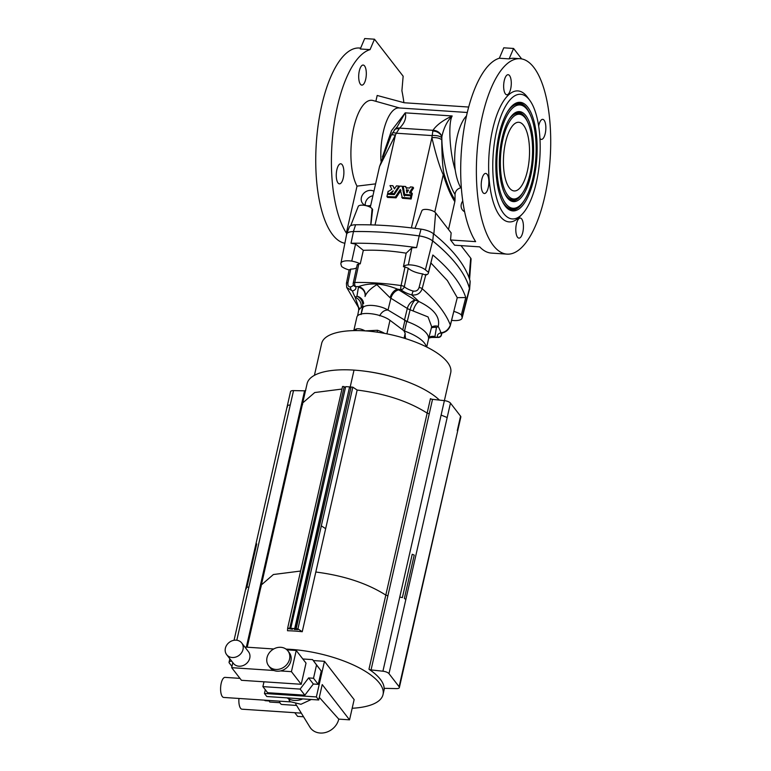 <?xml version="1.0" encoding="UTF-8"?>
<svg xmlns="http://www.w3.org/2000/svg" width="771" height="771" viewBox="0 0 771 771"><rect width="100%" height="100%" fill="white"/><g stroke="black" fill="none" stroke-linecap="round" stroke-linejoin="round"><path stroke-width="1.16" d="M336.879 169.678A10.062 3.768 -86.2 0 1 340.743 163.78A10.062 3.768 -86.2 0 1 343.837 174.063A10.062 3.768 -86.2 0 1 339.413 183.855A10.062 3.768 -86.2 0 1 336.879 169.678M403.908 102.668A97.936 36.69 93.8 0 0 401.903 90.737L403.146 76.204L374.484 39.205L370.061 49.623A97.936 36.69 -86.2 0 0 337.39 106.504A97.936 36.69 -86.2 0 0 346.362 233.035L357.021 186.129A46.588 17.454 -86.2 0 1 352.925 131.59A46.588 17.454 -86.2 0 1 373.029 100.519L399.6 107.988M468.681 107.044L404.235 102.755L377.183 95.469L375.853 101.319M359.305 70.951A10.062 3.768 -86.2 0 1 363.18 65.053A10.062 3.768 -86.2 0 1 366.264 75.336A10.062 3.768 -86.2 0 1 361.84 85.128A10.062 3.768 -86.2 0 1 359.305 70.951M360.635 48.091L359.411 48.014A97.936 36.69 93.8 0 0 321.719 105.463A97.936 36.69 93.8 0 0 344.878 243.26M408.264 268.25L405.006 266.959A136.804 49.354 -167.2 0 0 403.435 266.737L406.163 253.187C391.128 250.758 376.855 249.804 363.324 250.334L360.25 263.865A12.934 4.665 -167.2 0 0 351.759 261.099A12.934 4.665 -167.2 0 0 340.907 263.345L346.651 234.278A13.762 4.963 12.8 0 1 353.484 231.56A197.453 71.24 12.8 0 1 385.307 232.418A197.453 71.24 12.8 0 1 419.183 235.926A13.762 4.963 12.8 0 1 432.647 240.918A260.444 93.966 12.8 0 1 457.039 265.06A260.444 93.966 12.8 0 1 469.433 288.412A13.762 4.963 12.8 0 1 469.452 289.433L462.08 318.134A12.934 4.665 -167.2 0 0 462.06 317.18A259.615 93.667 -167.2 0 0 461.366 314.847L465.771 297.539L457.261 297.673L450.351 325.073C448.452 329.709 445.32 332.272 440.954 332.783A3.18 2.477 73.9 0 0 442.487 332.947L442.487 332.947C446.476 331.8 449.108 329.265 450.37 325.362L450.37 325.362A3.18 1.099 14.2 0 0 450.351 325.073A252.869 91.229 -167.2 0 0 422.18 288.711C420.407 293.5 416.88 295.563 411.608 294.898A3.18 0.482 -73.8 0 0 413.025 291.024C416.128 291.573 418.152 290.378 419.096 287.438L422.518 273.878A13.868 5.002 -167.2 0 1 408.264 268.25L404.303 286.725A13.868 5.002 -167.2 0 0 413.025 291.024M469.616 289.135L470.165 281.694A12.644 4.559 12.8 0 0 470.088 281.03A263.566 95.093 12.8 0 0 433.456 233.738L432.743 240.928A264.684 95.498 12.8 0 1 457.039 265.06A264.684 95.498 12.8 0 1 469.529 288.421A13.762 4.963 12.8 0 1 469.616 289.135A13.762 4.963 12.8 0 1 469.308 290.021M346.536 234.876A13.762 4.963 12.8 0 1 346.642 233.941A13.762 4.963 12.8 0 1 353.417 231.531A201.154 72.58 12.8 0 1 385.307 232.418A201.154 72.58 12.8 0 1 419.212 235.916A13.762 4.963 -167.2 0 1 432.743 240.928M374.484 39.205L364.693 38.55L360.269 48.978L370.061 49.623M346.979 233.083L346.362 233.035M365.281 205.317A8.471 7.238 142.2 0 1 372.904 195.747M394.617 129.673A8.471 6.419 50.2 0 1 395.099 129.22L391.176 135.311L379.554 166.488L396.333 133.219L399.58 128.102C404.736 122.926 406.616 117.847 405.209 112.845L452.172 115.968C447.132 121.124 443.691 128.044 441.86 136.718L441.744 139.898C441.947 156.947 442.689 168.174 443.99 173.571C447.643 185.647 451.324 194.427 455.035 199.93L454.842 201.617C450.977 195.959 447.113 186.987 443.258 174.689C439.827 167.606 436.039 155.26 431.885 137.681L432.945 130.318C436.559 125.047 442.968 120.266 452.172 115.968C448.009 123.206 449.657 152.407 455.218 169.977A40.757 15.266 -86.2 0 1 466.503 115.891M381.028 161.168A40.757 15.266 -86.2 0 1 399.002 107.94L467.293 112.489M441.86 136.718A8.471 7.392 -153.6 0 0 432.945 130.318L399.58 128.102A8.471 6.419 50.2 0 0 395.099 129.22L397.2 126.801L405.209 112.845L391.495 130.675L382.397 157.043M375.602 183.874L357.021 186.129M346.642 233.941L349.359 226.992A12.644 4.559 12.8 0 1 355.595 224.775A200.046 72.175 12.8 0 1 421.024 229.132L419.212 235.916M370.87 224.881L372.624 209.471L372.065 208.748L370.735 224.881M392.468 191.969L390.521 194.359L389.847 193.492L393.249 190.765L391.437 193.569L392.111 194.437A186.331 67.231 12.8 0 1 394.347 194.543M394.588 188.702L392.834 185.705A186.331 67.231 -167.2 0 0 389.981 185.589L391.803 189.184L388.806 191.227A186.331 67.231 -167.2 0 0 388.15 191.208L387.649 193.405L388.324 194.273A186.331 67.231 12.8 0 1 390.521 194.359M386.936 196.566A186.331 67.231 12.8 0 1 395.369 196.971L400.294 189.473L402.423 198.272A186.331 67.231 12.8 0 1 411.116 199.005L411.637 196.721L410.962 195.853A186.331 67.231 -167.2 0 0 403.869 195.236L402.221 186.245A186.331 67.231 -167.2 0 0 399.879 186.09L394.309 194.6A186.331 67.231 -167.2 0 0 387.447 194.282L386.936 196.566L387.611 197.443A186.331 67.231 12.8 0 1 396.043 197.848L400.968 190.341M404.544 196.104L402.221 186.245M406.625 188.625L405.719 186.505A186.331 67.231 -167.2 0 0 403.194 186.322L404.679 194.408A186.331 67.231 12.8 0 1 411.155 194.967L411.656 192.769A186.331 67.231 -167.2 0 0 409.411 192.567L412.938 187.131A186.331 67.231 -167.2 0 0 410.403 186.9L409.642 188.066A186.331 67.231 -167.2 0 0 405.951 187.758L405.719 186.505M410.085 193.434L413.613 187.999L412.938 187.131M411.656 192.769L412.331 193.637L411.83 195.844L411.155 194.967M404.679 194.408L405.353 195.275A186.331 67.231 12.8 0 1 411.83 195.844M392.082 133.277A8.471 2.13 24.1 0 1 396.333 133.219L431.856 135.58A8.471 3.508 179.6 0 1 441.735 137.807M350.699 225.691L358.245 206.426A7.238 2.612 12.8 0 1 364.741 205.394A7.238 2.612 12.8 0 1 372.065 208.748M370.716 205.375A8.471 7.238 142.2 0 1 362.524 203.284A8.471 7.238 142.2 0 1 362.601 194.726A8.471 7.238 142.2 0 1 370.967 190.389A8.471 7.238 142.2 0 1 373.935 191.227M394.222 130.039A8.471 5.744 43.5 0 1 398.858 128.796M391.176 135.311A8.471 2.13 24.1 0 1 395.398 135.253L375.005 225.016M505.525 142.462A34.406 12.885 93.8 0 0 514.19 190.948A34.406 12.885 93.8 0 0 529.34 157.467A34.406 12.885 93.8 0 0 518.767 122.281A34.406 12.885 93.8 0 0 505.525 142.462M502.962 139.156A42.453 15.902 93.8 0 0 502.547 183.209A42.453 15.902 93.8 0 0 517.437 198.051A42.453 15.902 93.8 0 0 532.347 157.669A42.453 15.902 93.8 0 0 522.921 115.669A42.453 15.902 93.8 0 0 502.962 139.156M499.145 134.241A54.423 20.383 93.8 0 0 508.224 209.095A54.423 20.383 93.8 0 0 536.818 157.968A54.423 20.383 93.8 0 0 515.25 103.497A54.423 20.383 93.8 0 0 499.145 134.241M496.582 130.925A62.461 23.4 93.8 0 0 497.15 199.949A62.461 23.4 93.8 0 0 522.121 214.251A62.461 23.4 93.8 0 0 539.825 158.171A62.461 23.4 93.8 0 0 529.706 100.23A62.461 23.4 93.8 0 0 496.582 130.925M502.114 138.067A45.103 16.895 93.8 0 0 509.631 200.113A45.103 16.895 93.8 0 0 533.339 157.737A45.103 16.895 93.8 0 0 515.462 112.595A45.103 16.895 93.8 0 0 502.114 138.067M499.993 135.33A51.773 19.391 93.8 0 0 499.492 189.04A51.773 19.391 93.8 0 0 517.649 207.148A51.773 19.391 93.8 0 0 535.835 157.901A51.773 19.391 93.8 0 0 524.338 106.687A51.773 19.391 93.8 0 0 499.993 135.33M414.991 228.332L421.91 210.656A7.238 2.612 -167.2 0 1 428.242 209.606A7.238 2.612 -167.2 0 1 435.625 212.844L451.141 232.871L450.543 239.974L475.649 241.641A97.936 36.69 -86.2 0 1 466.677 115.11A97.936 36.69 -86.2 0 1 499.348 58.23L503.771 47.812L513.573 48.457L521.659 58.904M450.543 239.974L454.591 245.197L479.697 246.865A97.936 36.69 93.8 0 0 491.368 253.09L507.039 254.131A97.936 36.69 93.8 0 0 550.147 158.855A97.936 36.69 93.8 0 0 520.049 58.702A97.936 36.69 93.8 0 0 482.347 116.151A97.936 36.69 93.8 0 0 507.039 254.131M499.348 58.23L509.139 58.885A97.936 36.69 -86.2 0 1 514.17 58.307L520.049 58.702M516.406 223.966A10.062 3.768 93.8 0 0 518.941 238.133A10.062 3.768 93.8 0 0 523.374 228.351A10.062 3.768 93.8 0 0 520.28 218.068A10.062 3.768 93.8 0 0 516.406 223.966M539.951 138.501A10.062 3.768 93.8 0 0 541.377 139.406A10.062 3.768 93.8 0 0 545.801 129.624A10.062 3.768 93.8 0 0 542.707 119.341A10.062 3.768 93.8 0 0 538.842 125.239A10.062 3.768 93.8 0 0 538.669 126.078M504.263 80.608A10.062 3.768 93.8 0 0 506.798 94.775A10.062 3.768 93.8 0 0 511.231 84.993A10.062 3.768 93.8 0 0 508.137 74.7A10.062 3.768 93.8 0 0 504.263 80.608M481.836 179.325A10.062 3.768 93.8 0 0 484.371 193.502A10.062 3.768 93.8 0 0 488.804 183.71A10.062 3.768 93.8 0 0 485.711 173.427A10.062 3.768 93.8 0 0 481.836 179.325M529.706 100.23L527.441 97.165A65.641 24.585 93.8 0 0 492.64 129.432A65.641 24.585 93.8 0 0 493.228 201.963A65.641 24.585 93.8 0 0 519.461 216.988L522.121 214.251M461.01 245.621L470.695 258.121A7.238 2.612 12.8 0 1 471.081 259.133L469.587 279.353M455.218 169.977C456.355 177.33 458.215 183.276 460.798 187.806L461.357 187.96M509.139 58.885L513.573 48.457M433.456 233.738A12.644 4.559 -167.2 0 0 421.024 229.132M460.798 187.806C457.28 188.779 455.362 190.986 455.044 194.408L455.035 199.93M454.842 201.617L448.51 229.479M462.754 201.019A8.471 7.238 -37.8 0 0 462.427 209.934A8.471 7.238 -37.8 0 0 464.614 211.717M455.044 194.408C448.317 184.548 441.735 155.858 441.831 136.901A8.471 6.891 -162.8 0 0 432.656 131.041M441.744 139.898A8.471 3.498 179.6 0 0 431.885 137.681L411.396 227.898M443.99 173.571A8.471 3.614 163.2 0 1 443.258 174.689L434.777 212.044M408.582 190.1A186.331 67.231 -167.2 0 0 406.346 189.917L406.876 192.75L408.582 190.1M408.081 190.871A186.331 67.231 -167.2 0 0 407.021 190.784L407.271 192.133M407.021 190.784L406.346 189.917M410.962 195.853L410.442 198.137L411.116 199.005M396.043 197.848L395.369 196.971M401.749 197.395A186.331 67.231 12.8 0 1 410.442 198.137M399.455 186.736L398.915 186.033A186.331 67.231 -167.2 0 0 396.419 185.888L394.463 188.905L392.834 185.705M394.453 194.379L393.914 193.685L398.915 186.033M391.437 193.569A186.331 67.231 12.8 0 1 393.914 193.685M387.649 193.405A186.331 67.231 12.8 0 1 389.847 193.492M402.761 329.949L404.891 320.563A5.291 1.908 -167.2 0 0 406.712 321.42L404.524 331.048L403.888 330.74L405.17 333.351L405.199 338.498L405.517 337.091M428.435 339.404L431.693 326.74L428.04 316.929L413.15 310.973A37.393 13.492 -167.2 0 0 410.095 309.788L407.233 321.603A37.056 13.367 -167.2 0 0 406.712 321.42M428.416 339.471A37.056 13.367 12.8 0 0 428.454 339.346A37.056 13.367 12.8 0 0 407.233 321.603L388.006 310.058A14.822 5.349 12.8 0 0 373.289 305.518A14.822 5.349 12.8 0 0 362.89 307.735L362.688 308.101M404.891 320.563L404.438 320.283L407.31 308.458L390.926 298.261L388.006 310.058C384.604 309.942 381.799 311.86 379.592 315.811M430.979 263.046L447.382 280.577L457.261 297.673M425.92 274.254L422.18 288.711A3.18 1.128 -165.5 0 0 419.096 287.438M441.754 333.207L441.417 334.643A13.868 5.002 12.8 0 1 441.205 333.496M450.37 325.362L454.023 310.54M403.435 266.737A12.934 4.665 12.8 0 1 408.312 264.858A12.934 4.665 12.8 0 1 425.39 269.831A259.615 93.667 12.8 0 1 428.425 272.317L432.839 255.018A260.116 93.85 12.8 0 1 465.771 297.539M432.839 255.018L428.406 273.088A12.934 4.665 12.8 0 1 425.698 275.083L422.518 273.878M360.25 263.865A136.804 49.354 -167.2 0 0 358.852 263.884L357.349 264.858M349.167 269.725L346.42 283.391A3.18 1.195 11.4 0 0 346.449 283.67L346.719 287.487L352.434 290.966A3.18 2.477 -106.1 0 1 350.641 286.87C348.55 287.072 347.654 285.684 347.943 282.697L350.738 269.098A13.868 5.002 -167.2 0 0 356.568 267.788M350.738 269.098L349.196 269.995M406.163 253.187L411.887 247.79L416.6 247.616L419.183 235.926M363.324 250.334L355.556 244.041L351.017 243.251A197.116 71.115 12.8 0 1 416.6 247.616M358.717 307.716L355.161 297.317A8.471 7.527 54.1 0 1 361.127 307.504L358.727 310.038L357.59 315.802M428.859 337.756A8.471 7.883 -158.1 0 1 434.757 337.168L431.577 337.447L438.42 337.428A3.18 3.18 0 0 0 441.455 334.98A3.18 1.224 13.2 0 0 441.417 334.643A3.18 2.862 156.1 0 1 437.706 337.139A3.18 1.667 89 0 0 438.42 337.428M365.126 296.122C366.861 292.151 370.784 288.325 376.874 284.653L390.116 297.789A8.471 5.002 119.3 0 1 397.576 289.173C383.071 283.256 370.09 282.388 358.631 286.581A23.631 8.529 -167.2 0 0 358.448 287.226L356.934 296.228A45.865 16.548 -167.2 0 0 355.161 297.317A244.407 88.173 12.8 0 1 352.434 290.966A17.049 6.149 -167.2 0 0 355.682 286.61A133.104 48.024 12.8 0 1 358.631 286.581A8.471 7.883 21.9 0 1 365.126 296.122A15.16 5.474 12.8 0 0 365.02 296.478L365.049 296.324A8.471 7.893 9.5 0 0 358.448 287.226M431.567 327.232A8.471 7.527 -125.9 0 1 438.227 326.432C440.395 317.16 433.977 308.872 418.971 301.567A244.407 88.173 -167.2 0 0 411.608 294.898A17.049 6.149 12.8 0 1 400.901 289.617A133.104 48.024 -167.2 0 0 397.576 289.173A23.631 8.529 12.8 0 1 398.829 289.915L415.222 300.112A45.865 16.548 12.8 0 1 418.971 301.567A8.471 3.344 112.4 0 0 413.15 310.973M408.312 264.858L411.887 247.79M340.907 263.345A12.934 4.665 -167.2 0 0 340.946 264.202A259.615 93.667 -167.2 0 0 341.64 266.535A12.934 4.665 -167.2 0 0 349.118 269.975M351.759 261.099L355.556 244.041M451.642 320.341A12.934 4.665 -167.2 0 0 462.08 318.134M428.425 272.317A12.934 4.665 12.8 0 1 428.406 273.088M461.366 314.847A12.934 4.665 -167.2 0 0 453.811 311.388M426.276 346.796A37.056 13.367 -167.2 0 0 404.524 331.048M450.457 403.098L447.18 417.535L441.108 415.077L444.385 400.641L432.531 399.349L387.9 595.781L385.808 595.096L368.962 669.238A71.462 25.78 -167.2 0 1 384.141 688.821A2.12 0.761 -167.2 0 1 384.141 688.773A2.12 0.761 -167.2 0 1 385.336 688.358L396.381 688.599A5.291 1.908 -167.2 0 0 399.368 687.568L460.836 417.005A5.291 1.908 -167.2 0 0 460.576 416.157L450.457 403.098A5.291 1.908 -167.2 0 0 444.385 400.641L450.717 372.75A66.171 23.872 -167.2 0 0 447.411 362.168A66.171 23.872 -167.2 0 0 377.809 332.253A66.171 23.872 -167.2 0 0 375.188 331.887A66.171 23.872 -167.2 0 0 365.117 330.884A66.171 23.872 -167.2 0 0 355.932 330.586A66.171 23.872 -167.2 0 0 353.282 330.624A66.171 23.872 -167.2 0 0 321.661 343.432L314.414 375.342M361.05 314.578L362.669 308.371M403.888 330.74L389.981 320.302A18.523 6.688 -167.2 0 0 370.369 313.662A18.523 6.688 -167.2 0 0 356.886 317.064L353.812 330.605M355.315 330.586A3.18 2.602 69.4 0 0 356.53 328.889C358.852 328.398 361.715 329.063 365.117 330.884L377.472 330.277A3.18 0.713 -72.1 0 0 377.327 332.185M399.378 378.995A66.171 23.872 -167.2 0 0 365.271 371.246M280.798 647.303A12.172 10.399 -37.8 0 0 268.78 653.538A12.172 10.399 -37.8 0 0 268.655 665.826A12.172 10.399 -37.8 0 0 284.653 666.597A12.172 10.399 -37.8 0 0 287.911 650.917A12.172 10.399 -37.8 0 0 280.798 647.303M236.167 640.171A9.531 8.134 -37.8 0 0 226.761 645.048A9.531 8.134 -37.8 0 0 226.664 654.666A9.531 8.134 -37.8 0 0 239.183 655.273A9.531 8.134 -37.8 0 0 241.737 643.004A9.531 8.134 -37.8 0 0 236.167 640.171M268.655 665.826L270.004 667.57A12.172 10.399 -37.8 0 0 273.946 670.491A12.172 10.399 -37.8 0 0 280.509 670.924A12.172 10.399 -37.8 0 0 289.26 652.661L287.911 650.917M226.664 654.666L233.411 663.378A9.531 8.134 -37.8 0 0 245.93 663.976A9.531 8.134 -37.8 0 0 248.474 651.707L241.737 643.004M280.509 670.924L291.428 671.657L296.237 650.473L286.937 649.847M232.832 662.626L231.685 667.676L273.946 670.491M273.705 648.97L244.87 647.052M269.32 700.974L265.417 700.714A7.411 2.776 -86.2 0 1 264.453 700.164M291.428 671.657L301.21 684.282L263.99 681.805L241.458 680.301L231.685 667.676M301.21 684.282L306.02 663.099L296.237 650.473M263.99 681.805L262.892 686.614L300.112 689.091L308.612 677.931L313.518 678.258L316.534 664.968L312.583 659.619L302.83 658.974M290.494 701.889L223.735 697.447A10.062 3.768 -86.2 0 1 222.327 696.56A10.062 3.768 -86.2 0 1 220.853 685.178A10.062 3.768 -86.2 0 1 225.074 677.381L239.964 678.374M302.704 698.912A16.943 14.466 142.2 0 1 287.371 698.044A16.943 14.466 142.2 0 1 287.14 697.88M288.826 698.912L290.012 701.562M301.316 713.146L241.998 709.195A10.062 3.768 -86.2 0 1 240.591 708.308A10.062 3.768 -86.2 0 1 238.943 698.459M269.127 700.473L269.715 702.034L279.95 702.718M262.892 686.614L267.614 692.705L304.834 695.191L313.334 684.022L318.23 684.349L321.256 671.059L312.583 659.619M316.534 664.968L321.256 671.059M318.23 684.349L313.518 678.258M304.834 695.191L300.112 689.091M313.334 684.022L308.612 677.931M279.372 701.157A10.062 3.768 93.8 0 0 281.887 704.463L296.594 705.446M265.311 689.737L264.453 693.476L266.814 696.521L318.731 699.981L322.23 684.571L349.542 719.835L354.14 699.615L324.466 661.306L316.37 696.936L318.731 699.981M294.792 712.712L297.625 716.384L303.543 716.77M295.727 704.039L309.875 727.082A16.413 14.013 -37.8 0 0 325.69 732.45A16.413 14.013 -37.8 0 0 338.768 719.121L319.319 697.37M264.453 693.476L316.37 696.936M338.768 719.121L349.542 719.835M313.305 660.564L324.466 661.306M231.965 666.433L229.334 663.041A5.291 1.908 -167.2 0 1 229.074 662.193A5.291 1.908 -167.2 0 1 231.695 661.161M447.18 417.535L388.989 673.661L399.099 686.72A5.291 1.908 -167.2 0 1 399.368 687.568M368.962 669.238A2.12 0.761 -167.2 0 0 371.053 669.922L382.917 671.204A5.291 1.908 -167.2 0 1 388.989 673.661M352.164 708.27A71.462 25.78 -167.2 0 0 383.033 694.565A71.462 25.78 -167.2 0 0 298.088 650.02A71.462 25.78 -167.2 0 0 286.031 649.115M429.245 413.796L427.153 413.111L385.808 595.096C367.198 583.3 343.866 575.609 315.811 572.024L357.156 390.039L352.829 387.177L297.924 628.866A77.813 28.074 -167.2 0 0 296.17 628.702L297.828 629.637L294.397 629.415L294.059 628.982L295.042 629.04L294.686 628.587A77.813 28.074 -167.2 0 0 290.763 628.326L345.678 386.637A77.813 28.074 -167.2 0 1 349.591 386.897L295.042 629.04M289.655 628.683L344.223 386.57L289.655 628.683L288.672 628.616L292.44 629.281L290.763 628.326M289.318 628.249A77.813 28.074 -167.2 0 0 287.641 628.182L287.516 630.745A71.462 25.78 12.8 0 1 302.242 631.728L297.924 628.866M315.811 572.024L302.242 631.728M246.334 647.148L304.574 390.83L293.529 390.598A5.291 1.908 -167.2 0 0 290.542 391.62L234.047 640.277M352.829 387.177A77.813 28.074 -167.2 0 0 351.084 387.023L296.17 628.702M350.901 387.832L349.861 387.765M349.591 386.897L294.686 628.587M345.485 387.476L344.473 387.408M344.223 386.57A77.813 28.074 -167.2 0 0 342.546 386.493L287.641 628.182M432.531 399.349A2.12 0.761 12.8 0 1 430.44 398.665L427.153 413.111C408.543 401.315 385.211 393.624 357.156 390.039M304.574 390.83L305.769 390.367M439.441 400.101A71.462 25.78 -167.2 0 0 354.024 370.109A71.462 25.78 -167.2 0 0 307.099 383.659L302.733 402.867M355.595 224.775L353.417 231.531M470.088 281.03L469.529 288.421M470.695 258.121L469.057 277.782M435.625 212.844L433.861 234.056M504.109 192.278A43.224 16.191 93.8 0 0 516.213 198.725L517.437 198.051M522.921 115.669L521.803 114.84A43.224 16.191 93.8 0 0 508.947 119.621M509.072 199.67A44.333 16.605 93.8 0 0 522.651 192.875M527.403 121.49A44.333 16.605 93.8 0 0 514.845 112.961M507.665 208.662A53.642 20.094 93.8 0 0 524.107 200.682M529.879 113.944A53.642 20.094 93.8 0 0 514.633 103.863M501.632 199.824A52.544 19.68 93.8 0 0 516.425 207.823L517.649 207.148M524.338 106.687L523.22 105.858A52.544 19.68 93.8 0 0 507.491 111.814M353.455 284.701L353.426 285.01A3.18 2.862 -23.9 0 1 353.282 283.333A3.18 1.07 12.4 0 1 353.234 283.044A3.18 1.07 12.4 0 1 354.785 282.475A136.274 49.171 -167.2 0 1 401.084 285.559A3.18 0.675 -82 0 0 400.901 289.617A3.18 2.506 132.5 0 0 404.303 286.725A3.18 1.079 -168.1 0 0 401.084 285.559L405.006 266.959M357.291 264.501L353.234 283.044A3.18 3.18 0 0 0 353.426 285.01A3.18 2.862 -23.9 0 0 355.682 286.61A3.18 1.667 -91 0 1 354.785 282.475L358.852 263.884M353.388 284.913A13.868 5.002 12.8 0 1 350.641 286.87M358.766 307.957L346.719 287.487L346.42 283.391A3.18 1.195 11.4 0 1 347.943 282.697M361.127 307.504A37.393 13.492 12.8 0 1 362.572 306.617L361.098 314.048M437.706 337.139A133.104 48.024 12.8 0 1 434.757 337.168A23.631 8.529 -167.2 0 0 434.94 336.522L436.453 327.521A45.865 16.548 -167.2 0 0 438.227 326.432A244.407 88.173 12.8 0 1 440.954 332.783A17.049 6.149 -167.2 0 0 437.706 337.139M398.829 289.915A8.471 5.474 121.9 0 0 390.926 298.261A15.16 5.474 -167.2 0 0 390.116 297.789M363.613 303.572A8.471 7.893 9.5 0 0 356.934 296.228A8.471 7.276 -117.7 0 1 362.572 306.617A8.471 3.017 11.2 0 0 363.083 306.26M431.403 327.868A8.471 7.893 -170.5 0 1 436.453 327.521A8.471 7.276 62.3 0 0 431.529 327.386M428.984 337.274A8.471 7.893 -170.5 0 1 434.94 336.522M415.222 300.112A8.471 2.66 -69.8 0 0 410.095 309.788A8.471 2.872 -166.3 0 1 407.31 308.458A8.471 5.474 121.9 0 1 415.222 300.112M425.39 269.831L432.647 240.918M351.017 243.251L353.484 231.56M462.06 317.18L469.433 288.412M354.014 330.605A18.523 6.688 12.8 0 1 356.53 328.889M377.472 330.277A18.523 6.688 12.8 0 1 384.662 333.4M386.907 333.833L389.981 320.302M404.081 338.151L405.17 333.351M311.291 699.48L300.96 704.28L290.147 701.658A8.471 4.25 -55.5 0 1 289 698.998M236.813 640.238L248.898 587.02L246.874 587.251L256.724 543.921L255.827 544.538L246.18 588.899M457.56 431.442L399.099 686.72M405.835 599.52L404.38 598.412L414.22 555.081L412.225 554.272L402.375 597.602L399.764 597.062L382.917 671.204M387.9 595.781L371.053 669.922M441.108 415.077L399.764 597.062M248.898 587.02L290.243 405.035C287.708 405.083 286.802 405.71 287.525 406.915M460.576 416.157L457.29 430.594M325.651 528.694L321.334 525.841L311.484 569.162M261.147 586.798L259.943 587.261M290.243 405.035L293.529 390.598M300.623 571.041L273.397 574.52L261.379 584.91L247.221 647.206M341.967 389.056L314.741 392.535L302.724 402.925L302.492 404.814M354.024 370.109L350.015 387.774M379.554 166.488L370.292 207.264M461.896 245.679L461.713 246.518M441.879 333.149L441.455 334.98M359.623 308.689L358.505 307.07L358.727 310.038M428.792 338.035L431.577 337.447M441.243 333.265L442.487 332.947M431.423 327.347L431.693 326.74M428.454 339.346L426.71 347.017M229.845 658.771L229.074 662.193M383.033 694.565L384.411 688.493M302.724 402.925L261.379 584.91"/></g></svg>
